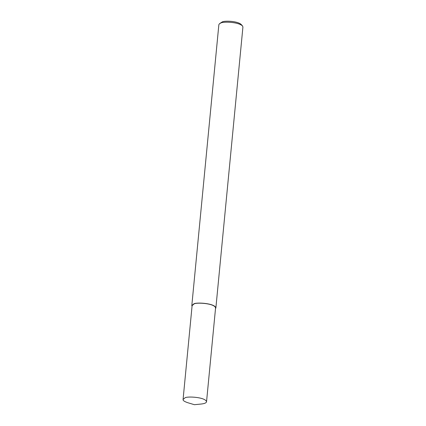 <?xml version="1.0" encoding="UTF-8"?>
<svg xmlns="http://www.w3.org/2000/svg" width="426" height="426" viewBox="0 0 426 426"><rect width="100%" height="100%" fill="white"/><g stroke="black" fill="none" stroke-linecap="round" stroke-linejoin="round"><path stroke-width="0.64" d="M215.503 308.642L215.875 307.902L242.926 26.992L242.469 25.895C237.788 21.699 222.723 21.577 220.774 23.047L219.518 23.686L218.857 24.676L191.812 305.58L192.041 306.379M242.469 25.895L241.164 24.447C237.064 20.778 223.884 20.666 222.175 21.955L219.518 23.686M215.875 307.902C214.795 303.062 195.406 302.13 193.724 303.956L191.812 305.58M206.541 401.739L215.577 307.87C214.523 303.152 195.614 302.247 193.979 304.026L192.11 305.612L183.073 399.481C182.839 400.504 184.453 401.596 187.909 402.756L194.41 404.7L201.163 404.034C204.528 403.662 206.322 402.895 206.541 401.739C205.481 397.021 186.577 396.116 184.937 397.895L183.073 399.481"/></g></svg>
